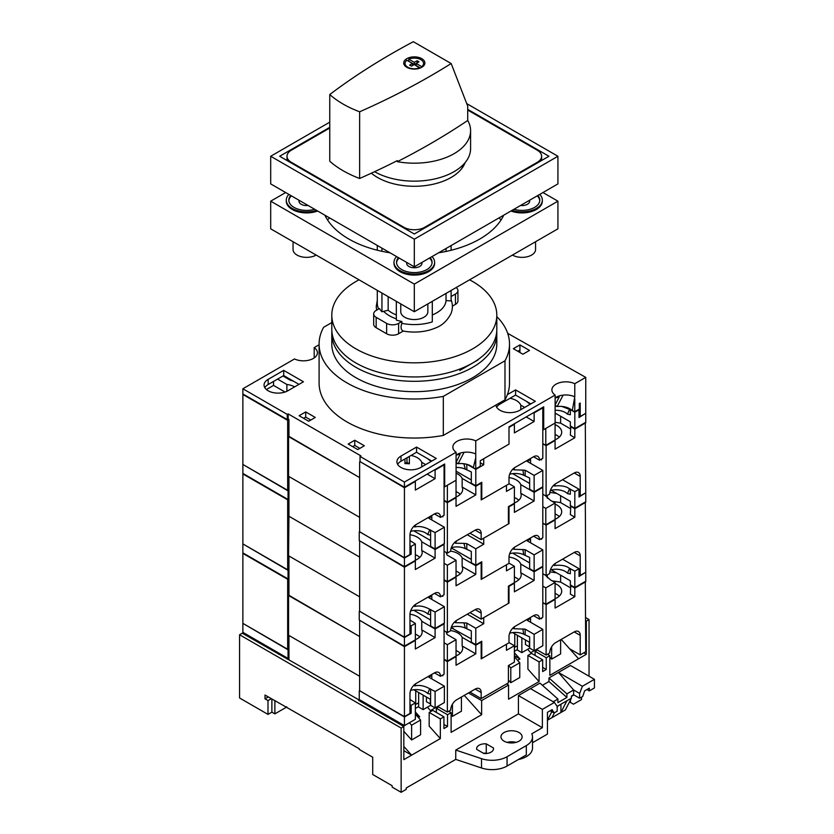 <?xml version="1.0" encoding="UTF-8"?>
<svg xmlns="http://www.w3.org/2000/svg" width="834" height="834" viewBox="0 0 834 834"><rect width="100%" height="100%" fill="white"/><g stroke="black" fill="none" stroke-linecap="round" stroke-linejoin="round"><path stroke-width="1.25" d="M562.564 479.727L579.015 489.224L574.824 491.643L569.528 488.88C566.223 486.222 561.157 485.273 554.329 486.024L555.434 483.845M569.528 488.88L567.454 493.624L570.341 494.228L570.341 489.047M550.377 490.465A13.156 7.6 180 0 1 567.454 493.624M456.594 540.901L455.385 543.257L463.944 543.341L465.341 548.668L471.304 551.41L471.304 562.637L475.797 565.233L475.797 548.824L466.821 543.632L466.821 548.824M451.34 547.646A13.156 7.6 180 0 1 459.409 547.052A13.156 7.6 180 0 1 465.341 548.668M409.974 534.74A16.378 9.455 180 0 1 417.354 537.19A16.378 9.455 180 0 1 421.754 541.808L421.754 550.44L435.098 558.144L435.098 549.512L444.074 544.331L444.074 594.767L440.488 596.842A8.465 4.889 -60 0 0 438.736 592.964A8.465 4.889 -60 0 0 434.504 593.391L440.488 596.842M415.353 560.187A16.378 9.455 0 0 0 422.16 552.515A16.378 9.455 0 0 0 421.754 550.44M415.353 554.693A16.378 9.455 180 0 1 417.354 555.673A16.378 9.455 180 0 1 419.763 557.435M509.011 477.559A16.378 9.455 180 0 1 516.392 480.019A16.378 9.455 180 0 1 520.791 484.627L520.791 493.269L534.135 500.973L534.135 492.331L542.809 487.327L542.809 537.763L539.525 539.661L533.541 536.21A8.465 4.889 -60 0 1 537.774 535.793A8.465 4.889 -60 0 1 539.525 539.661M514.39 503.006A16.378 9.455 0 0 0 521.187 495.333A16.378 9.455 0 0 0 520.791 493.269M514.39 497.512A16.378 9.455 180 0 1 516.392 498.503A16.378 9.455 180 0 1 518.79 500.264M288.939 515.829L288.564 555.778L359.631 596.8L288.939 555.986L288.939 569.81L288.043 570.331L243.163 544.07M288.939 498.982L288.939 490.35L288.043 490.861L288.043 499.503L288.939 498.982L288.939 516.256L359.631 557.07L288.564 516.038M467.269 534.74L483.72 544.237L483.72 538.191L509.001 523.596L508.406 523.252M475.797 565.233L481.781 561.772L481.781 579.046L509.001 563.325L509.001 557.279A8.465 4.889 -60 0 1 514.985 546.916L533.541 536.21M481.781 579.046L481.176 578.702M287.667 569.768L287.667 499.806L242.871 473.931L242.871 543.893L287.667 569.768L288.939 569.028M585.447 492.936L579.015 497.001L579.015 489.224M574.824 491.643L574.824 508.052L585.749 501.745L585.749 493.113M446.086 552.4L447.066 555.037L456.042 560.219L447.368 565.233L444.074 563.325M545.155 495.584L550.596 500.452L555.079 503.048L545.801 508.396L542.809 506.665M534.135 500.973L514.39 512.368L514.39 503.736L509.001 506.843L509.001 523.596M483.72 544.237L475.797 548.824M520.791 484.627L534.135 492.331M528.266 482.657L529.653 483.522M288.939 499.066L287.667 499.806M435.098 558.144L415.353 569.549L415.353 560.907L404.438 567.214L360.079 541.089M434.504 593.391L415.957 604.097A8.465 4.889 -60 0 0 409.974 614.46L409.974 633.986L404.438 637.176L404.438 567.214M421.754 541.808L435.098 549.512M428.989 539.588L430.615 540.703M551.201 490.267L570.341 501.317L570.341 505.467L574.824 508.052M456.042 560.219L456.042 576.628L447.368 581.642L447.368 565.233M555.079 503.048L555.079 519.457L545.801 524.805L545.801 508.396M404.438 637.176L359.631 611.312L359.631 541.349M542.809 523.085L545.801 524.805M451.267 547.855L471.304 559.426M444.074 579.745L447.368 581.642M466.821 543.632L463.944 543.341M430.917 595.455L431.814 595.976L428.822 597.707L444.376 606.683L435.098 612.041L429.708 609.258C424.245 606.255 419.231 605.317 414.644 606.454L415.801 604.191M429.708 609.258L427.727 614.033L430.615 614.637L430.615 625.865L435.098 628.45L435.098 612.041M410.651 610.874A13.156 7.6 180 0 1 411.266 610.717A13.156 7.6 180 0 1 427.727 614.033M529.653 538.451L530.549 538.972L527.255 540.87L542.809 549.856L534.135 554.871L525.159 549.679L513.64 549.252L514.745 547.073M522.887 549.45L523.679 554.714L529.653 557.456L529.653 568.684L534.135 571.28L534.135 554.871M509.689 553.693A13.156 7.6 180 0 1 523.679 554.714M555.079 519.269A16.378 9.455 0 0 0 561.699 511.68A16.378 9.455 0 0 0 556.904 504.997A16.378 9.455 0 0 0 555.079 504.09M555.079 513.932A16.378 9.455 180 0 1 556.904 514.839A16.378 9.455 180 0 1 559.301 516.6M456.042 571.113A16.378 9.455 180 0 1 457.866 572.02A16.378 9.455 180 0 1 460.274 573.782M450.662 551.107A16.378 9.455 180 0 1 457.866 553.536A16.378 9.455 180 0 1 462.151 557.873L475.797 565.744L481.176 562.637L481.176 579.39L506.457 564.795L506.457 570.842L514.39 566.265L514.39 582.674L508.406 586.135L508.406 603.409L481.176 619.13L469.959 612.646M442.135 595.893L442.885 596.32L442.885 595.455M540.87 538.889L541.62 539.317L541.62 538.451M288.939 595.288L359.631 636.53L288.939 595.716L288.939 578.442L288.043 578.963L288.043 570.331M585.301 502.005L585.749 572.228L580.214 575.418L579.015 574.73M359.256 611.437L359.256 620.079L404.438 646.162L404.438 637.52L359.631 611.218M288.043 578.963L242.871 552.879L242.871 544.237M509.001 563.159L514.39 566.265M409.974 620.069L415.353 623.446L411.162 625.865L409.974 625.166M462.151 557.873L462.151 566.515L475.797 574.386L456.042 585.791L456.042 577.149L447.368 582.163L447.368 632.599L444.074 630.702M475.192 609.623L481.176 613.084A8.465 4.889 -60 0 0 479.425 609.206A8.465 4.889 -60 0 0 475.192 609.623L456.646 620.34A8.465 4.889 -60 0 0 450.662 630.702L447.368 632.599M481.176 613.084L481.176 619.13M475.797 574.386L475.797 565.744M451.142 548.24L453.383 549.074M447.368 582.163L444.074 580.255M456.042 576.45A16.378 9.455 0 0 0 462.661 568.861A16.378 9.455 0 0 0 462.151 566.515M570.79 505.717L570.341 514.62L574.824 517.205L555.079 528.61L555.079 519.968L546.103 525.149L546.103 575.596L542.809 573.698M574.23 552.452L580.214 555.903A8.465 4.889 -60 0 0 578.462 552.025A8.465 4.889 -60 0 0 574.23 552.452L555.673 563.159A8.465 4.889 -60 0 0 549.689 573.521L546.103 575.596M580.214 555.903L580.214 575.418M585.749 502.266L574.824 508.573L574.824 517.205M549.856 492.373L556.58 493.374M570.341 505.977L574.824 508.573M546.103 525.149L542.809 523.252M542.809 549.856L542.809 566.265L534.135 571.28M444.376 606.683L444.376 623.102L435.098 628.45M530.549 538.972L530.549 542.778M431.814 595.976L431.814 599.438M415.353 623.446L415.353 639.855L404.438 646.162M411.162 625.865L411.162 633.631L404.438 637.52M430.615 619.985L413.8 610.279M512.681 553.119L529.653 562.919M430.615 609.456L430.615 614.637M525.159 549.679L525.159 554.871M409.974 632.943L411.162 633.631M552.139 501.349L560.615 502.61L570.341 508.229M547.302 498.232L547.302 495.438M560.615 502.61L560.615 495.698M288.939 578.442L288.939 569.81M419.846 67.731A9.257 5.348 180 0 1 407.763 67.231A9.257 5.348 180 0 1 405.053 63.457A9.257 5.348 180 0 1 406.898 60.256L412.434 63.457L409.63 65.073L411.506 66.157L414.31 64.531L419.846 68.18M417.146 62.894L414.31 64.489L408.764 61.289L408.764 59.172A9.257 5.348 180 0 1 420.857 59.673A9.257 5.348 180 0 1 423.568 63.457A9.257 5.348 180 0 1 421.723 66.657L421.723 67.335M406.825 67.293A10.581 6.109 180 0 1 403.729 62.977A10.581 6.109 180 0 1 410.255 57.337A10.581 6.109 180 0 1 421.785 58.661A10.581 6.109 180 0 1 424.881 62.977A10.581 6.109 180 0 1 418.355 68.617A10.581 6.109 180 0 1 406.825 67.293M374.602 171.689A56.274 32.495 0 0 0 435.901 178.664A56.274 32.495 0 0 0 470.584 148.66L470.584 130.698A56.274 32.495 0 0 0 467.718 120.471A709.015 409.348 180 0 1 397.318 161.671A56.274 32.495 0 0 0 470.584 130.698M451.163 63.53A709.015 409.348 0 0 1 359.642 111.798A101.508 58.609 0 0 1 329.753 94.534A709.015 409.348 0 0 1 413.351 41.7L451.163 63.53L467.718 106.158L467.718 120.471M397.318 161.671L397.318 160.628A709.015 409.348 180 0 1 359.642 178.476A101.508 58.609 180 0 1 329.753 161.212L329.753 94.534M423.568 65.896A10.581 6.109 180 0 1 423.578 65.917L423.568 63.457M359.642 111.798L359.642 178.476M408.764 59.172L414.31 62.373L417.115 60.757L418.981 61.831L416.176 63.457L421.723 66.657M420.367 67.992L416.176 65.573L416.176 63.457M412.434 63.457L412.434 65.573L411.464 66.136M414.31 64.489L414.31 62.373M417.115 62.873L417.115 60.757M329.753 122.16L270.696 156.26L270.696 183.897L414.31 266.817L557.925 183.897L557.925 156.26L466.759 103.624M329.753 127.341L279.671 156.26L414.31 234L548.949 156.26L467.718 109.369M270.696 156.26L414.31 239.181L557.925 156.26M414.31 239.181L414.31 266.817M465.122 162.62A52 30.024 180 0 1 461.775 168.52A52 30.024 180 0 1 377.541 177.486A52 30.024 180 0 1 371.37 173.191M464.058 163.85A50.78 29.315 180 0 1 461.192 169.239M467.718 110.057L537.273 150.214A14.814 8.548 180 0 1 541.62 156.26A14.814 8.548 180 0 1 537.273 162.307L424.777 227.255A14.814 8.548 180 0 1 403.833 227.255L291.337 162.307A14.814 8.548 180 0 1 287 156.26A14.814 8.548 180 0 1 291.337 150.214L329.753 128.029M432.293 314.95A31.734 18.317 0 0 0 446.023 300.553L451.121 300.949L451.121 290.472M451.121 250.273L451.121 245.561M432.293 301.345L432.293 321.882A37.019 21.371 180 0 1 401.873 323.342L401.873 321.497A37.019 21.371 0 0 1 396.327 320.048L396.327 301.345M381.941 293.047L381.941 311.749A37.019 21.371 0 0 1 379.439 308.549L376.155 310.436A8.465 4.889 0 0 0 373.684 313.886L373.684 324.249A8.465 4.889 0 0 0 376.155 327.71L386.632 333.756A8.465 4.889 0 0 0 398.6 333.756L403.291 331.046C400.925 329.972 400.456 327.408 401.873 323.342M403.291 331.046A35.216 20.329 0 0 0 435.358 328.033C441.905 325.719 447.118 320.934 450.965 313.678C452.82 309.018 452.852 304.347 451.069 299.667M378.667 308.987A37.019 21.371 180 0 1 377.281 303.201L377.281 290.357M381.941 248.136L381.941 251.305M388.164 296.633L388.164 310.238L381.941 311.749M388.164 252.504L388.164 251.722M388.164 310.238A31.734 18.317 0 0 0 396.327 314.95M396.327 320.048L396.327 318.849A35.216 20.329 0 0 1 384.026 311.749M446.023 300.553L446.023 293.422M446.023 251.441L446.023 248.511M452.382 306.161L455.447 304.389A8.465 4.889 0 0 0 457.929 300.938L457.929 290.566A8.465 4.889 0 0 0 456.146 287.574M373.684 313.886A8.465 4.889 0 0 0 376.155 317.347L386.632 323.394A8.465 4.889 0 0 0 398.6 323.394L401.873 321.497M451.121 296.518L455.447 294.027A8.465 4.889 0 0 0 457.929 290.566M542.809 429.114L543.705 429.625L555.121 423.036L555.121 395.055L475.755 440.873A13.959 8.059 180 0 0 460.889 439.779A13.959 8.059 180 0 0 452.852 447.076A13.959 8.059 180 0 0 456.083 452.236L404.438 482.052L404.438 487.233L444.678 464.006L444.678 486.806L456.083 480.217L456.083 452.236M444.074 486.462L444.678 486.806M480.28 462.797L483.72 464.778L483.72 458.731L509.001 444.136L480.28 460.722L480.28 466.248L475.755 468.864A13.959 8.059 180 0 0 473.232 467.895A13.959 8.059 0 0 0 458.116 463.694L456.083 462.526M473.232 467.895L475.755 457.793L475.755 454.009A13.959 8.059 0 0 0 464.1 452.299A13.959 8.059 0 0 0 456.083 455.041M458.116 463.694L464.1 452.299M579.015 415.812L580.214 416.5L580.214 403.02L579.317 403.541L579.317 409.067L574.782 411.683A13.959 8.059 180 0 0 572.27 410.724A13.959 8.059 0 0 0 557.143 406.523L555.121 405.345M572.27 410.724L574.782 396.828A13.959 8.059 0 0 0 563.127 395.118A13.959 8.059 0 0 0 555.121 397.87M557.143 406.523L563.127 395.118M242.871 393.961L287.271 419.585L287.271 414.404L242.871 388.769L242.871 393.961M319.099 344.755L314.189 347.601A13.959 8.059 180 0 1 317.42 352.761A13.959 8.059 180 0 1 309.383 360.059A13.959 8.059 180 0 1 294.517 358.954L242.871 388.769M314.189 347.601L314.189 357.911M299.114 415.718L308.695 421.253L315.273 417.448L305.703 411.923L299.114 415.718M522.918 354.221L529.496 350.426L519.926 344.901L513.337 348.695L522.918 354.221M357.755 449.578L364.343 445.773L354.763 440.248L348.185 444.053L357.755 449.578M495.959 405.032A13.959 8.059 0 0 0 504.914 412.111A13.959 8.059 0 0 0 519.77 410.276L535.334 401.3L515.589 389.895L507.385 394.628M420.743 467.457L436.297 458.471L416.552 447.076L400.998 456.052A13.959 8.059 0 0 0 396.901 461.755A13.959 8.059 0 0 0 405.522 469.208A13.959 8.059 0 0 0 420.743 467.457M287.897 390.76L303.451 381.774L283.706 370.379L268.152 379.355A13.959 8.059 0 0 0 264.055 385.058A13.959 8.059 0 0 0 272.676 392.512A13.959 8.059 0 0 0 287.897 390.76M404.438 482.052L360.038 456.417L360.934 455.896L288.168 413.893L287.271 414.404M555.121 395.055A13.959 8.059 180 0 1 551.889 389.895A13.959 8.059 180 0 1 559.927 382.597A13.959 8.059 180 0 1 574.782 383.703L585.749 377.375L585.749 413.299L580.214 416.5M507.697 333.35L585.749 377.375M574.782 411.683L574.782 398.871M574.782 396.828L574.782 383.703M475.755 454.009L475.755 440.873M475.755 468.864L475.755 457.793M526.212 416.927L534.135 421.504L514.39 432.909L514.39 424.277L509.001 427.383L509.001 444.136L509.001 426.862L543.705 406.825L543.705 429.625M288.939 436.359L359.631 477.601L288.939 436.797L288.939 419.523L287.271 419.585M519.321 352.156L519.321 350.426L517.831 351.291M360.038 456.417L360.038 461.598L404.438 487.233M298.968 384.37L283.706 375.561L268.152 384.537A13.959 8.059 0 0 0 264.795 387.654M431.814 461.066L416.552 452.257L400.998 461.233A13.959 8.059 0 0 0 397.641 464.35M530.841 403.885L515.589 395.076L500.025 404.063A13.959 8.059 0 0 0 496.678 407.169M519.926 352.501L519.926 344.901M359.85 448.369L354.763 445.429L352.667 446.638M354.763 445.429L354.763 440.248M310.78 420.044L305.703 417.104L303.607 418.314M283.706 375.561L283.706 370.379M416.552 452.257L416.552 447.076M515.589 395.076L515.589 389.895M288.168 419.075L288.168 413.893M305.703 417.104L305.703 411.923M406.836 262.502A7.621 4.399 0 0 0 406.69 263.356A7.621 4.399 0 0 0 408.921 266.473A7.621 4.399 0 0 0 417.219 267.422A7.621 4.399 0 0 0 421.921 263.356A7.621 4.399 0 0 0 421.775 262.502M429.5 258.04A17.775 10.258 180 0 1 432.054 262.846M398.464 257.675A17.775 10.258 0 0 0 396.536 262.324A17.775 10.258 0 0 0 401.738 269.58A17.775 10.258 0 0 0 421.107 271.801A17.775 10.258 0 0 0 432.075 262.324A17.775 10.258 0 0 0 430.146 257.675M396.588 256.591A20.308 11.728 0 0 0 393.992 262.324A20.308 11.728 0 0 0 399.945 270.612A20.308 11.728 0 0 0 422.077 273.156A20.308 11.728 0 0 0 434.618 262.324A20.308 11.728 0 0 0 432.022 256.591M393.992 262.324L393.992 263.356A20.308 11.728 0 0 0 399.945 271.655A20.308 11.728 0 0 0 422.077 274.198A20.308 11.728 0 0 0 434.618 263.356L434.618 262.324M520.531 205.487A7.621 4.399 0 0 0 529.632 201.171A7.621 4.399 0 0 0 529.486 200.316M537.211 195.854A17.775 10.258 180 0 1 539.765 200.66M513.963 209.282A17.775 10.258 0 0 0 539.786 200.139A17.775 10.258 0 0 0 537.857 195.49M299.125 200.316A7.621 4.399 0 0 0 298.979 201.171A7.621 4.399 0 0 0 301.21 204.288A7.621 4.399 0 0 0 308.08 205.487M290.753 195.49A17.775 10.258 0 0 0 288.825 200.139A17.775 10.258 0 0 0 294.027 207.395A17.775 10.258 0 0 0 314.658 209.282M288.877 194.405A20.308 11.728 0 0 0 286.281 200.139A20.308 11.728 0 0 0 292.234 208.427A20.308 11.728 0 0 0 316.534 210.366M286.281 200.139L286.281 201.171A20.308 11.728 0 0 0 292.234 209.47A20.308 11.728 0 0 0 317.65 211.012M400.768 303.91L400.768 311.728A13.542 7.819 0 0 0 404.73 317.254A13.542 7.819 0 0 0 419.492 318.953A13.542 7.819 0 0 0 427.852 311.728L427.852 303.91M512.441 255.068L512.441 255.068A13.542 7.819 0 0 0 527.203 256.768A13.542 7.819 0 0 0 535.564 249.543L535.564 241.724M293.057 241.724L293.057 249.543A13.542 7.819 0 0 0 297.019 255.068A13.542 7.819 0 0 0 316.169 255.068M324.874 215.182A92.668 53.501 0 0 0 348.779 239.004A92.668 53.501 0 0 0 390.041 252.806M285.655 192.539L270.696 201.171L414.31 284.092L557.925 201.171L542.965 192.539M438.569 252.806A92.668 53.501 0 0 0 503.736 215.182M510.961 211.012A20.308 11.728 0 0 0 531.717 211.482A20.308 11.728 0 0 0 542.329 201.171L542.329 200.139A20.308 11.728 0 0 0 539.734 194.405M270.696 201.171L270.696 228.818L414.31 311.728L557.925 228.818L557.925 201.171M327.481 219.874A25.385 14.658 0 0 0 329.503 217.851M499.107 217.851A25.385 14.658 0 0 0 501.13 219.874M414.31 284.092L414.31 311.728M288.845 200.66A17.775 10.258 180 0 1 291.4 195.854M512.086 210.366A20.308 11.728 0 0 0 542.329 200.139M396.557 262.846A17.775 10.258 180 0 1 399.111 258.04M469.584 279.817A82.514 47.632 180 0 1 472.649 281.496A82.514 47.632 180 0 1 496.814 315.189A82.514 47.632 180 0 1 445.888 359.193A82.514 47.632 180 0 1 355.962 348.873A82.514 47.632 180 0 1 331.796 315.189A82.514 47.632 180 0 1 359.037 279.817M496.814 315.189L496.814 329.315A82.514 47.632 180 0 1 445.888 373.33A82.514 47.632 180 0 1 355.962 362.998A82.514 47.632 180 0 1 331.796 329.315L331.796 315.189M430.917 674.925L431.814 675.436L428.822 677.166L444.376 686.153L435.098 691.501L429.708 688.728C424.245 685.715 419.231 684.787 414.644 685.913L415.801 683.651M429.708 688.728L427.727 693.492L430.615 694.096L430.615 705.324L435.098 707.92L435.098 691.501M410.651 690.333A13.156 7.6 180 0 1 411.266 690.177A13.156 7.6 180 0 1 427.727 693.492M529.653 617.921L530.549 618.432L527.255 620.34L542.809 629.316L534.135 634.33L525.159 629.149L513.64 628.711L514.745 626.532M522.887 628.909L523.679 634.174L529.653 636.915L529.653 648.143L521.865 652.636L517.382 650.051L517.382 635.299M509.689 633.152A13.156 7.6 180 0 1 523.679 634.174M555.079 598.739A16.378 9.455 0 0 0 561.699 591.139A16.378 9.455 0 0 0 556.904 584.457A16.378 9.455 0 0 0 555.079 583.55M555.079 593.391A16.378 9.455 180 0 1 556.904 594.308A16.378 9.455 180 0 1 559.301 596.07M456.042 650.572A16.378 9.455 180 0 1 457.866 651.479A16.378 9.455 180 0 1 460.274 653.241M450.662 630.567A16.378 9.455 180 0 1 457.866 632.996A16.378 9.455 180 0 1 462.151 637.332L475.797 645.214L481.176 642.097L481.176 658.86L506.457 644.265L506.457 650.301L514.39 645.724L514.39 662.144L508.406 665.595L508.406 682.869L481.176 698.59L469.959 692.105M288.939 659.465L288.939 635.445L359.631 676.259L288.564 635.237L288.564 595.507M442.135 675.352L442.885 675.79L442.885 674.925M540.87 618.348L541.62 618.776L541.62 617.921M517.382 645.902L514.39 647.351M418.647 692.543L418.647 707.055L423.13 709.64L430.615 705.324M415.353 704.521L418.647 702.906M373.163 708.775L374.216 708.17M585.301 581.465L585.749 651.688L580.214 654.888L569.58 648.748M359.256 690.896L359.256 699.538L404.438 725.622L404.438 716.979L359.631 690.688M288.939 657.911L288.043 658.422L288.043 649.79L243.163 623.53M288.043 658.422L242.871 632.339L242.871 623.707M509.001 642.618L514.39 645.724M409.974 699.538L415.353 702.906L411.162 705.324L409.974 704.636M462.151 637.332L462.151 645.975L475.797 653.846L456.042 665.251L456.042 656.608L447.368 661.623L447.368 712.059L437.642 706.45L430.469 710.599L427.404 707.18M475.192 689.082L481.176 692.543A8.465 4.889 -60 0 0 479.425 688.665A8.465 4.889 -60 0 0 475.192 689.082L456.646 699.799A8.465 4.889 -60 0 0 450.662 710.161L447.368 712.059M481.176 692.543L481.176 698.59M475.797 653.846L475.797 645.214M451.142 627.7L453.383 628.544M447.368 661.623L444.074 659.715M456.042 655.91A16.378 9.455 0 0 0 462.661 648.32A16.378 9.455 0 0 0 462.151 645.975M570.79 585.187L570.341 594.079L574.824 596.675L555.079 608.069L555.079 599.438L546.103 604.619L546.103 655.055L536.377 649.446L530.705 652.73L527.641 649.311M574.23 631.911L580.214 635.362A8.465 4.889 -60 0 0 578.462 631.494A8.465 4.889 -60 0 0 574.23 631.911L555.673 642.618A8.465 4.889 -60 0 0 549.689 652.98L546.103 655.055M580.214 635.362L580.214 654.888M585.749 581.725L574.824 588.033L574.824 596.675M549.856 571.832L556.58 572.833M570.341 585.437L574.824 588.033M546.103 604.619L542.809 602.711M542.809 629.316L542.809 645.724L534.135 650.739L534.135 634.33M444.376 686.153L444.376 702.562L435.098 707.92M530.549 618.432L530.549 622.237M529.35 642.201L529.35 646.767L525.462 644.515L525.462 639.959M431.814 675.436L431.814 678.897M430.313 699.278L430.313 703.938L426.424 701.696L426.424 697.036M415.353 702.906L415.353 719.315L404.438 725.622M411.162 705.324L411.162 713.101L404.438 716.979M430.615 699.455L413.8 689.739M423.13 695.129L423.13 709.64M415.739 690.865L415.739 704.584M360.152 700.06L360.152 701.269M521.865 637.885L521.865 652.636M514.776 633.788L514.776 647.403M529.653 648.143L534.135 650.739M512.681 632.579L529.653 642.378M430.615 688.915L430.615 694.096M525.159 629.149L525.159 634.33M409.974 712.403L411.162 713.101M288.939 649.269L288.043 649.79M552.139 580.808L560.615 582.069L570.341 587.689M547.302 577.691L547.302 574.907M560.615 582.069L560.615 575.168M519.029 732.533A10.581 6.109 180 0 1 522.126 736.849A10.581 6.109 180 0 1 515.6 742.489A10.581 6.109 180 0 1 504.07 741.165A10.581 6.109 180 0 1 500.973 736.849A10.581 6.109 180 0 1 507.499 731.209A10.581 6.109 180 0 1 519.029 732.533M570.487 699.945L570.487 702.478L573.479 704.198L581.559 699.538L581.559 697.12M573.625 694.785L579.62 698.246L582.737 696.442L584.634 690.854L589.336 688.133L589.336 690.896L594.423 687.967L594.423 679.324L570.487 665.511L558.457 672.454L573.625 689.979L573.625 694.785L571.384 696.088L571.384 698.183L565.4 709.901L560.917 712.497L566.901 700.779L571.384 698.183M579.62 698.246L579.62 693.429L582.393 686.278L594.423 679.324M589.336 690.896L586.948 689.52M579.62 693.429L573.625 689.979L566.901 693.867L548.949 677.948L558.457 672.454L582.393 686.278M548.949 677.948L548.949 681.524L566.901 697.443L566.901 693.867M566.901 697.443L557.925 702.624L557.925 699.048L553.223 701.759M532.519 742.708L547.448 734.087L547.448 712.319L552.15 709.609L554.047 712.997L557.175 711.194L557.175 706.388L566.901 700.779M585.749 617.66L589.044 619.558L589.044 676.218M589.044 619.558L586.344 621.111L586.344 654.283L549.846 675.352L549.846 655.66L546.249 657.734L546.249 669.483L542.663 671.558L542.663 659.809L539.077 661.883L539.077 681.576L527.912 669.129L527.912 655.441L539.077 661.883M464.277 695.389L481.625 714.738L481.625 700.57L508.552 685.027L508.552 699.194L539.077 681.576M481.625 714.738L451.111 732.356L451.111 712.663L447.514 714.738L447.514 726.487L443.928 728.562L443.928 716.813L440.342 718.887L440.342 738.58L403.833 759.649L403.833 726.487L401.144 728.04L401.144 792.3L392.168 787.119L392.168 785.732L372.715 774.505L372.715 757.23L359.256 749.464L359.256 748.765L265.003 695.045L265.003 698.85L267.995 700.57L267.995 714.394L239.577 697.985L239.577 634.757L242.267 633.204L358.974 699.893L358.974 700.591M455.75 750.068L518.425 713.873L542.361 727.696L531.79 733.795A21.152 12.218 180 0 1 532.519 736.954A21.152 12.218 180 0 1 526.317 745.596L507.062 756.719A21.152 12.218 180 0 1 481.52 758.659L455.75 750.068L455.75 759.388L406.231 787.984L406.231 789.36L401.144 792.3M518.425 713.873L518.425 695.566L539.973 683.129L557.925 699.048M548.949 681.524L542.413 685.298M542.361 727.696L542.361 709.38L554.401 702.436L530.466 688.613M554.401 702.436L557.175 706.388M526.317 745.596L526.317 754.926L507.062 766.039A21.152 12.218 180 0 1 481.52 767.989L455.75 759.388M483.366 753.227A8.465 4.889 180 0 1 486.264 753.175L486.775 753.467M401.144 728.04L239.577 634.757M286.844 706.961L274.876 713.873L271.884 712.153L267.995 714.394M274.876 700.748L274.876 713.873M271.884 699.017L271.884 712.153M267.995 700.57L271.29 698.673M461.431 697.036L461.431 711.204L452.455 716.385L451.111 714.884M415.353 708.462L418.647 706.565M415.582 714.436L419.7 716.813L415.353 711.965M419.7 716.813L418.387 717.574M409.411 722.744L411.61 725.205L420.586 720.023L420.586 734.785L411.61 739.966L403.833 731.282M403.833 746.482L411.61 755.156L403.833 750.673M440.342 718.887L429.176 712.444L429.176 726.133L440.342 738.58M561.219 639.417L578.567 658.766M549.846 657.119L551.639 659.121L560.615 653.939L560.615 639.772M517.382 649.55L514.39 651.281M514.39 652.761L519.926 658.943L517.57 660.309M508.406 680.033L510.794 682.702L519.77 677.521L519.77 662.759L514.39 656.754M481.625 700.57L468.458 692.971M508.552 685.027L506.613 683.901M374.966 708.608L373.913 709.213M393.325 719.21L392.272 719.815M387.383 716.979L388.425 716.375M281.569 655.899L282.622 655.295M403.833 726.487L358.662 700.404L358.974 699.893M585.749 620.767L586.344 621.111M583.8 652.814L586.344 654.283M286.343 657.442L284.092 657.348M385.35 715.812L383.098 713.31M514.39 655.743L519.926 658.943M267.995 646.85L267.995 648.06M277.065 652.084L278.473 654.106M288.939 658.099L287.157 659.121M400.247 724.412L402.269 725.059L402.541 724.527M400.695 724.152L400.695 724.673M411.61 725.205L411.61 739.966M377.969 710.339L376.916 710.943M420.586 720.023L415.353 714.185M508.594 665.48L510.794 667.94L510.794 682.702M519.77 662.759L510.794 667.94M452.455 704.188L452.455 716.385M551.639 646.767L551.639 659.121M277.951 652.595L277.347 652.939M279.838 653.679L278.785 654.283M400.977 723.631L399.934 724.235M547.448 654.283L549.846 655.66M527.912 655.441L531.508 653.366L542.663 659.809M542.663 667.409L546.249 669.483M535.094 655.441L535.094 651.291L546.249 657.734M535.094 651.291L537.336 649.999M448.713 711.287L451.111 712.663M429.176 712.444L432.773 710.37L443.928 716.813M436.359 712.444L436.359 708.295L438.601 707.003M443.928 724.412L447.514 726.487M436.359 708.295L447.514 714.738M268.298 696.943L265.003 698.85M286.552 706.794L285.947 707.138M532.519 736.954L532.519 748.015A21.152 12.218 180 0 1 518.3 759.555M483.866 753.519L476.694 749.37A8.465 4.889 180 0 1 476.61 748.682A8.465 4.889 180 0 1 486.264 743.845L493.447 747.994A8.465 4.889 180 0 1 493.53 748.682A8.465 4.889 180 0 1 483.866 753.519M486.264 743.845L486.264 753.175M493.447 747.994L493.447 749.37M507.051 742.375A10.581 6.109 180 0 1 516.048 742.375M542.361 709.38L518.425 695.566M573.928 694.962L571.384 696.432M570.487 702.478L569.486 701.894M550.159 710.756L554.047 712.997M554.047 712.309L550.763 710.412M551.816 711.715L547.448 720.263L560.917 712.497L560.917 704.23M551.941 717.678L554.443 712.778M557.175 707.42L557.925 705.96M430.917 515.996L431.814 516.517L428.822 518.248L444.376 527.224L435.098 532.582L429.708 529.798C424.245 526.796 419.231 525.858 414.644 526.994L415.801 524.732M429.708 529.798L427.727 534.563L430.615 535.167L430.615 546.406L435.098 548.991L435.098 532.582M410.651 531.404A13.156 7.6 180 0 1 411.266 531.248A13.156 7.6 180 0 1 427.727 534.563M529.653 458.992L530.549 459.513L527.255 461.411L542.809 470.397L534.135 475.401L525.159 470.22L513.64 469.792L514.745 467.603M522.887 469.99L523.679 475.255L529.653 477.997L529.653 489.224L534.135 491.81L534.135 475.401M509.689 474.233A13.156 7.6 180 0 1 523.679 475.255M555.079 439.81A16.378 9.455 0 0 0 561.699 432.221A16.378 9.455 0 0 0 556.904 425.538A16.378 9.455 0 0 0 555.079 424.621M555.079 434.472A16.378 9.455 180 0 1 556.904 435.379A16.378 9.455 180 0 1 559.301 437.141M456.042 491.643A16.378 9.455 180 0 1 457.866 492.56A16.378 9.455 180 0 1 460.274 494.322M456.083 473.18A16.378 9.455 180 0 1 457.866 474.077A16.378 9.455 180 0 1 462.151 478.414L475.797 486.285L481.176 483.178L481.176 499.931L506.457 485.336L506.457 491.382L514.39 486.806L514.39 503.215L508.406 506.665L508.406 523.94L481.176 539.661L469.959 533.187M288.939 490.35L288.939 476.527L359.631 517.341L288.564 476.308L288.564 436.578M442.135 516.434L442.885 516.861L442.885 515.996M540.87 459.43L541.62 459.857L541.62 458.992M585.301 422.546L585.749 492.769L580.214 495.959L579.015 495.271M359.256 531.977L359.256 540.609L404.438 566.693L404.438 558.061L359.631 531.758M288.043 490.861L243.163 464.611M288.043 499.503L242.871 473.42L242.871 464.778M509.001 483.699L514.39 486.806M409.974 540.609L415.353 543.987L411.162 546.395L409.974 545.707M462.151 478.414L462.151 487.046L475.797 494.927L456.042 506.321L456.042 497.689L447.368 502.693L447.368 553.14L444.074 551.232M475.192 530.163L481.176 533.614A8.465 4.889 -60 0 0 479.425 529.746A8.465 4.889 -60 0 0 475.192 530.163L456.646 540.87A8.465 4.889 -60 0 0 450.662 551.232L447.368 553.14M481.176 533.614L481.176 539.661M475.797 494.927L475.797 486.285M447.368 502.693L444.074 500.796M456.042 496.991A16.378 9.455 0 0 0 462.661 489.391A16.378 9.455 0 0 0 462.151 487.046M570.79 426.257L570.341 435.15L574.824 437.746L555.079 449.151L555.079 440.508L546.103 445.69L546.103 496.136L542.809 494.228M574.23 472.982L580.214 476.443A8.465 4.889 -60 0 0 578.462 472.565A8.465 4.889 -60 0 0 574.23 472.982L555.673 483.699A8.465 4.889 -60 0 0 549.689 494.062L546.103 496.136M580.214 476.443L580.214 495.959M585.749 422.807L574.824 429.114L574.824 437.746M555.121 413.695L556.58 413.914M570.341 426.518L574.824 429.114M546.103 445.69L542.809 443.792M542.809 470.397L542.809 486.806L534.135 491.81M444.376 527.224L444.376 543.632L435.098 548.991M530.549 459.513L530.549 463.308M431.814 516.517L431.814 519.968M415.353 543.987L415.353 560.396L404.438 566.693M411.162 546.395L411.162 554.172L404.438 558.061M430.615 540.526L413.8 530.82M512.681 473.66L529.653 483.449M430.615 529.986L430.615 535.167M525.159 470.22L525.159 475.401M409.974 553.484L411.162 554.172M555.121 422.327L560.615 423.151L570.341 428.759M560.615 423.151L560.615 416.239M555.121 405.001L559.197 396.942L555.121 397.995M555.121 406.439L556.705 406.262M561.908 406.45L569.528 409.421L567.454 414.164L570.341 414.769L570.341 409.588L569.528 409.421M555.121 410.297A13.156 7.6 180 0 1 567.454 414.164M461.827 463.558L463.944 463.881L465.341 469.208L471.304 471.95L471.304 483.178L475.797 485.763L475.797 469.354L473.295 467.916M456.062 467.478A13.156 7.6 180 0 1 459.409 467.593A13.156 7.6 180 0 1 465.341 469.208M411.006 455.458A16.378 9.455 180 0 1 417.354 457.73A16.378 9.455 180 0 1 421.754 462.338L421.754 466.873M510.043 398.277A16.378 9.455 180 0 1 516.392 400.549A16.378 9.455 180 0 1 520.791 405.168L520.791 409.692M475.797 485.763L481.781 482.313L481.781 499.587L509.001 483.866L509.001 477.819A8.465 4.889 -60 0 1 514.985 467.457L533.541 456.751A8.465 4.889 -60 0 1 537.774 456.334A8.465 4.889 -60 0 1 539.525 460.201L533.541 456.751M481.781 499.587L481.176 499.243M287.667 490.298L287.667 420.346L242.871 394.472L242.871 464.434L287.667 490.298L288.939 489.568M585.447 413.476L579.015 417.532L579.015 409.765L574.824 412.184L574.824 428.593L585.749 422.285L585.749 413.654M456.083 462.432L460.17 454.123L456.083 455.176M459.492 453.342L460.17 454.123M558.519 396.16L559.197 396.942M455.593 480.499L446.92 485.513M554.631 423.318L545.353 428.676M534.135 421.504L534.135 412.872L542.809 407.857L542.809 458.304L539.525 460.201M483.72 464.778L475.797 469.354M520.791 405.168L524.711 407.43M526.39 401.31L530.101 404.323M266.4 389.53L273.531 385.402L273.531 381.43M277.576 379.105L286.875 384.474A16.378 9.455 180 0 1 294.621 386.872M288.939 419.606L287.667 420.346M284.154 375.821L283.404 376.249L290.013 380.064L293.547 381.242M286.875 391.292L286.875 384.474M427.175 474.108L435.098 478.685L435.098 470.053L444.074 464.861L444.074 515.308L440.488 517.382A8.465 4.889 -60 0 0 438.736 513.504A8.465 4.889 -60 0 0 434.504 513.921L440.488 517.382M435.098 478.685L415.353 490.09L415.353 481.447L404.438 487.754L360.079 461.629M434.504 513.921L415.957 524.638A8.465 4.889 -60 0 0 409.974 535.001L409.974 554.516L404.438 557.717L404.438 487.754M421.754 462.338L425.674 464.611M427.352 458.492L431.063 461.494M404.959 458.95L404.959 463.61L406.982 462.443L406.982 457.783M406.982 462.443L409.369 463.829A16.378 9.455 0 0 0 404.959 463.61M409.369 463.829L409.369 456.396M555.121 413.07L570.341 421.858L570.341 425.997L574.824 428.593M287 377.458L287 378.323M456.042 480.759L456.042 497.168L447.368 502.183L447.368 485.763M555.079 423.578L555.079 439.987L545.801 445.346L545.801 428.937M404.438 557.717L359.631 531.842L359.631 461.89M542.809 443.615L545.801 445.346M574.824 412.184L572.332 410.745M572.239 410.682L570.341 409.588M456.083 471.179L471.304 479.967M444.074 500.275L447.368 502.183M473.201 467.864L467.311 464.465M466.821 464.319L466.821 469.354M465.82 464.079L463.944 463.881M456.083 463.683L457.772 463.495M273.531 385.402L285.019 392.032M331.88 331.494A82.514 47.632 0 0 0 331.796 333.673A82.514 47.632 0 0 0 355.962 367.356A82.514 47.632 0 0 0 445.888 377.677A82.514 47.632 0 0 0 496.814 333.673A82.514 47.632 0 0 0 496.73 331.494M496.814 333.673L496.814 344.035A82.514 47.632 180 0 1 445.888 388.039A82.514 47.632 180 0 1 355.962 377.719A82.514 47.632 180 0 1 331.796 344.035L331.796 333.673M331.796 322.57L323.623 327.293A95.201 54.961 0 0 0 319.099 344.035A95.201 54.961 0 0 0 346.986 382.9A95.201 54.961 0 0 0 443.302 396.39L443.302 435.431L504.987 399.82A95.201 54.961 0 0 0 509.511 383.077L509.511 344.035A95.201 54.961 0 0 0 496.814 316.607M319.099 344.035L319.099 383.077A95.201 54.961 0 0 0 346.986 421.941A95.201 54.961 0 0 0 443.302 435.431M459.784 370.463L478.038 359.923M443.302 396.39L504.987 360.778A95.201 54.961 0 0 0 509.511 344.035M504.987 360.778L504.987 399.82M562.564 559.187L579.015 568.684L574.824 571.102L569.528 568.34C566.223 565.681 561.157 564.733 554.329 565.494L555.434 563.304M569.528 568.34L567.454 573.094L570.341 573.698L570.341 568.517M550.377 569.935A13.156 7.6 180 0 1 567.454 573.094M456.594 620.36L455.385 622.717L463.944 622.81L465.341 628.127L471.304 630.869L471.304 642.097L475.797 644.692L475.797 628.283L466.821 623.102L466.821 628.283M451.34 627.105A13.156 7.6 180 0 1 459.409 626.522A13.156 7.6 180 0 1 465.341 628.127M409.974 614.199A16.378 9.455 180 0 1 417.354 616.66A16.378 9.455 180 0 1 421.754 621.267L421.754 629.899L435.098 637.614L435.098 628.972L444.074 623.79L444.074 674.226L440.488 676.301A8.465 4.889 -60 0 0 438.736 672.433A8.465 4.889 -60 0 0 434.504 672.85L440.488 676.301M415.353 639.647A16.378 9.455 0 0 0 422.16 631.974A16.378 9.455 0 0 0 421.754 629.899M415.353 634.153A16.378 9.455 180 0 1 417.354 635.143A16.378 9.455 180 0 1 419.763 636.905M509.011 557.029A16.378 9.455 180 0 1 516.392 559.478A16.378 9.455 180 0 1 520.791 564.086L520.791 572.729L534.135 580.433L534.135 571.79L542.809 566.786L542.809 617.223L539.525 619.13L533.541 615.669A8.465 4.889 -60 0 1 537.774 615.252A8.465 4.889 -60 0 1 539.525 619.13M514.39 582.466A16.378 9.455 0 0 0 521.187 574.803A16.378 9.455 0 0 0 520.791 572.729M514.39 576.982A16.378 9.455 180 0 1 516.392 577.962A16.378 9.455 180 0 1 518.79 579.724M467.269 614.199L483.72 623.707L483.72 617.66L509.001 603.065L508.406 602.711M475.797 644.692L481.781 641.242L481.781 658.516L509.001 642.795L509.001 636.749A8.465 4.889 -60 0 1 514.985 626.386L533.541 615.669M481.781 658.516L481.176 658.162M287.667 649.227L287.667 579.265L242.871 553.401L242.871 623.363L287.667 649.227L288.939 648.498M585.447 572.395L579.015 576.461L579.015 568.684M574.824 571.102L574.824 587.511L585.749 581.215L585.749 572.572M446.086 631.859L447.066 634.497L456.042 639.678L447.368 644.692L444.074 642.795M545.155 575.043L550.596 579.911L555.079 582.507L545.801 587.855L542.809 586.135M534.135 580.433L514.39 591.838L514.39 583.195L509.001 586.302L509.001 603.065M483.72 623.707L475.797 628.283M520.791 564.086L534.135 571.79M528.266 562.116L529.653 562.981M288.939 578.535L287.667 579.265M435.098 637.614L415.353 649.008L415.353 640.376L404.438 646.673L360.079 620.548M434.504 672.85L415.957 683.557A8.465 4.889 -60 0 0 409.974 693.919L409.974 713.445L404.438 716.635L404.438 646.673M421.754 621.267L435.098 628.972M428.989 619.047L430.615 620.162M551.201 569.726L570.341 580.777L570.341 584.926L574.824 587.511M456.042 639.678L456.042 656.097L447.368 661.101L447.368 644.692M555.079 582.507L555.079 598.916L545.801 604.275L545.801 587.855M404.438 716.635L359.631 690.771L359.631 620.809M542.809 602.544L545.801 604.275M471.304 638.886L451.257 627.762M444.074 659.204L447.368 661.101M466.821 623.102L463.944 622.81M291.337 162.995L291.337 162.307M537.273 162.995L537.273 162.307M424.777 227.953L424.777 227.255M403.833 227.953L403.833 227.255M398.6 323.394L398.6 333.756M376.155 317.347L376.155 327.71M386.632 323.394L386.632 333.756M455.447 294.027L455.447 304.389M268.152 384.537L268.152 379.355M400.998 461.233L400.998 456.052M500.025 404.063L500.025 402.676M481.52 758.659L481.52 767.989M507.062 756.719L507.062 766.039M405.053 63.457L405.053 65.938M463.6 165.017L463.6 164.34M287 160.493L287 156.26M541.62 160.493L541.62 156.26M376.593 310.185L376.228 306.589L377.281 300.376M377.281 250.221L377.281 245.436"/></g></svg>

